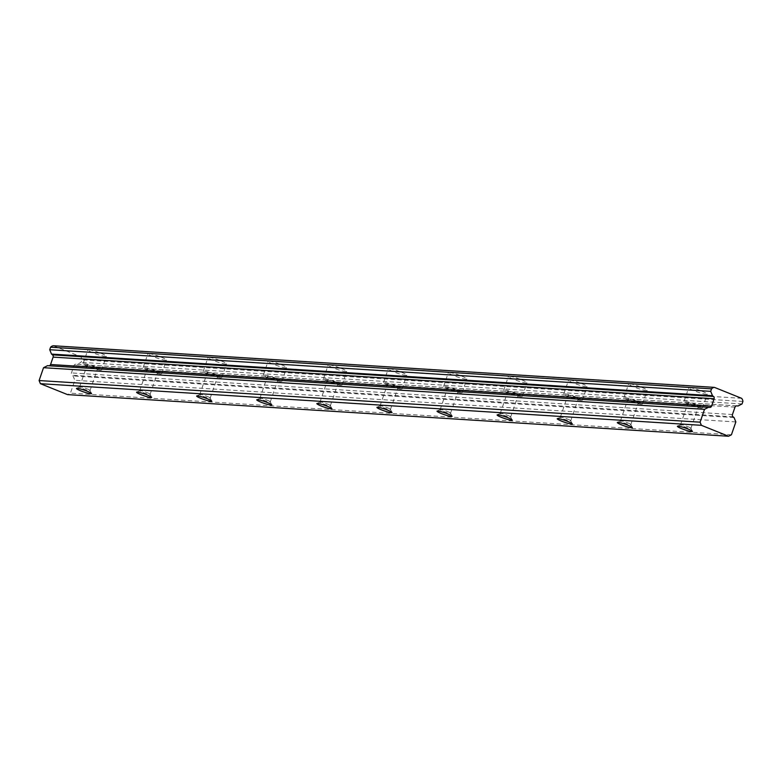 <?xml version="1.0" encoding="UTF-8"?>
<svg xmlns="http://www.w3.org/2000/svg" width="782" height="782" viewBox="0 0 782 782"><rect width="100%" height="100%" fill="white"/><g stroke="black" fill="none" stroke-linecap="round" stroke-linejoin="round"><path stroke-width="0.59" stroke-dasharray="3.91 2.93" d="M147.153 392.672A5.503 0.655 19 0 1 150.095 394.236A5.503 0.655 19 0 1 150.105 394.323A5.503 0.655 19 0 1 142.647 392.388A5.503 0.655 19 0 1 139.695 390.736A5.503 0.655 19 0 1 139.753 390.677A5.503 0.655 19 0 1 147.153 392.672M154.67 370.834A5.503 0.655 19 0 1 157.632 372.486A5.503 0.655 19 0 1 150.164 370.551A5.503 0.655 19 0 1 147.212 368.899A5.503 0.655 19 0 1 154.67 370.834M161.17 357.159A9.795 1.163 19 0 1 166.429 360.091A9.795 1.163 19 0 1 153.164 356.651A9.795 1.163 19 0 1 147.906 353.718A9.795 1.163 19 0 1 161.17 357.159M156.429 370.942A9.795 1.163 19 0 1 161.679 373.884A9.795 1.163 19 0 1 148.414 370.443A9.795 1.163 19 0 1 143.165 367.501A9.795 1.163 19 0 1 156.429 370.942M207.25 396.454A5.503 0.655 19 0 1 210.192 398.018A5.503 0.655 19 0 1 210.202 398.106A5.503 0.655 19 0 1 202.743 396.171A5.503 0.655 19 0 1 199.781 394.519A5.503 0.655 19 0 1 199.85 394.46A5.503 0.655 19 0 1 207.25 396.454M214.767 374.617A5.503 0.655 19 0 1 217.719 376.269A5.503 0.655 19 0 1 210.26 374.334A5.503 0.655 19 0 1 207.298 372.682A5.503 0.655 19 0 1 214.767 374.617M221.267 360.942A9.795 1.163 19 0 1 226.516 363.874A9.795 1.163 19 0 1 213.251 360.434A9.795 1.163 19 0 1 208.002 357.501A9.795 1.163 19 0 1 221.267 360.942M216.516 374.725A9.795 1.163 19 0 1 221.765 377.667A9.795 1.163 19 0 1 208.501 374.226A9.795 1.163 19 0 1 203.252 371.294A9.795 1.163 19 0 1 216.516 374.725M267.336 400.237A5.503 0.655 19 0 1 270.279 401.801A5.503 0.655 19 0 1 270.289 401.889A5.503 0.655 19 0 1 262.83 399.954A5.503 0.655 19 0 1 259.878 398.302A5.503 0.655 19 0 1 259.937 398.243A5.503 0.655 19 0 1 267.336 400.237M274.853 378.4A5.503 0.655 19 0 1 277.805 380.052A5.503 0.655 19 0 1 270.347 378.117A5.503 0.655 19 0 1 267.395 376.465A5.503 0.655 19 0 1 274.853 378.4M281.354 364.725A9.795 1.163 19 0 1 286.603 367.657A9.795 1.163 19 0 1 273.338 364.217A9.795 1.163 19 0 1 268.089 361.284A9.795 1.163 19 0 1 281.354 364.725M276.603 378.517A9.795 1.163 19 0 1 281.862 381.45A9.795 1.163 19 0 1 268.597 378.009A9.795 1.163 19 0 1 263.339 375.077A9.795 1.163 19 0 1 276.603 378.517M327.423 404.02A5.503 0.655 19 0 1 330.366 405.584A5.503 0.655 19 0 1 330.375 405.672A5.503 0.655 19 0 1 322.917 403.737A5.503 0.655 19 0 1 319.965 402.085A5.503 0.655 19 0 1 320.024 402.026A5.503 0.655 19 0 1 327.423 404.02M334.94 382.183A5.503 0.655 19 0 1 337.902 383.835A5.503 0.655 19 0 1 330.434 381.899A5.503 0.655 19 0 1 327.482 380.248A5.503 0.655 19 0 1 334.94 382.183M341.441 368.508A9.795 1.163 19 0 1 346.7 371.44A9.795 1.163 19 0 1 333.435 367.999A9.795 1.163 19 0 1 328.176 365.067A9.795 1.163 19 0 1 341.441 368.508M336.7 382.3A9.795 1.163 19 0 1 341.949 385.233A9.795 1.163 19 0 1 328.684 381.792A9.795 1.163 19 0 1 323.435 378.859A9.795 1.163 19 0 1 336.7 382.3M387.52 407.803A5.503 0.655 19 0 1 390.462 409.367A5.503 0.655 19 0 1 390.472 409.455A5.503 0.655 19 0 1 383.014 407.52A5.503 0.655 19 0 1 380.052 405.868A5.503 0.655 19 0 1 380.12 405.809A5.503 0.655 19 0 1 387.52 407.803M395.037 385.966A5.503 0.655 19 0 1 397.989 387.618A5.503 0.655 19 0 1 390.531 385.682A5.503 0.655 19 0 1 387.569 384.04A5.503 0.655 19 0 1 395.037 385.966M401.537 372.291A9.795 1.163 19 0 1 406.787 375.223A9.795 1.163 19 0 1 393.522 371.782A9.795 1.163 19 0 1 388.273 368.85A9.795 1.163 19 0 1 401.537 372.291M396.787 386.083A9.795 1.163 19 0 1 402.036 389.016A9.795 1.163 19 0 1 388.771 385.575A9.795 1.163 19 0 1 383.522 382.642A9.795 1.163 19 0 1 396.787 386.083M447.607 411.586A5.503 0.655 19 0 1 450.549 413.15A5.503 0.655 19 0 1 450.559 413.238A5.503 0.655 19 0 1 443.101 411.303A5.503 0.655 19 0 1 440.149 409.651A5.503 0.655 19 0 1 440.207 409.592A5.503 0.655 19 0 1 447.607 411.586M455.124 389.759A5.503 0.655 19 0 1 458.076 391.411A5.503 0.655 19 0 1 450.618 389.475A5.503 0.655 19 0 1 447.666 387.823A5.503 0.655 19 0 1 455.124 389.759M461.624 376.074A9.795 1.163 19 0 1 466.874 379.006A9.795 1.163 19 0 1 453.609 375.575A9.795 1.163 19 0 1 448.36 372.633A9.795 1.163 19 0 1 461.624 376.074M456.874 389.866A9.795 1.163 19 0 1 462.133 392.799A9.795 1.163 19 0 1 448.868 389.358A9.795 1.163 19 0 1 443.609 386.425A9.795 1.163 19 0 1 456.874 389.866M507.694 415.369A5.503 0.655 19 0 1 510.636 416.933A5.503 0.655 19 0 1 510.646 417.021A5.503 0.655 19 0 1 503.188 415.086A5.503 0.655 19 0 1 500.236 413.434A5.503 0.655 19 0 1 500.294 413.375A5.503 0.655 19 0 1 507.694 415.369M515.211 393.542A5.503 0.655 19 0 1 518.173 395.193A5.503 0.655 19 0 1 510.705 393.258A5.503 0.655 19 0 1 507.753 391.606A5.503 0.655 19 0 1 515.211 393.542M521.711 379.857A9.795 1.163 19 0 1 526.97 382.799A9.795 1.163 19 0 1 513.706 379.358A9.795 1.163 19 0 1 508.447 376.416A9.795 1.163 19 0 1 521.711 379.857M516.97 393.649A9.795 1.163 19 0 1 522.22 396.582A9.795 1.163 19 0 1 508.955 393.141A9.795 1.163 19 0 1 503.706 390.208A9.795 1.163 19 0 1 516.97 393.649M567.791 419.152A5.503 0.655 19 0 1 570.733 420.726A5.503 0.655 19 0 1 570.743 420.804A5.503 0.655 19 0 1 563.284 418.869A5.503 0.655 19 0 1 560.323 417.217A5.503 0.655 19 0 1 560.391 417.158A5.503 0.655 19 0 1 567.791 419.152M575.308 397.324A5.503 0.655 19 0 1 578.26 398.976A5.503 0.655 19 0 1 570.801 397.041A5.503 0.655 19 0 1 567.84 395.389A5.503 0.655 19 0 1 575.308 397.324M581.808 383.639A9.795 1.163 19 0 1 587.057 386.582A9.795 1.163 19 0 1 573.793 383.141A9.795 1.163 19 0 1 568.543 380.199A9.795 1.163 19 0 1 581.808 383.639M577.057 397.432A9.795 1.163 19 0 1 582.307 400.364A9.795 1.163 19 0 1 569.042 396.924A9.795 1.163 19 0 1 563.793 393.991A9.795 1.163 19 0 1 577.057 397.432M627.878 422.945A5.503 0.655 19 0 1 630.82 424.509A5.503 0.655 19 0 1 630.83 424.597A5.503 0.655 19 0 1 623.371 422.661A5.503 0.655 19 0 1 620.419 421.009A5.503 0.655 19 0 1 620.478 420.941A5.503 0.655 19 0 1 627.878 422.945M635.395 401.107A5.503 0.655 19 0 1 638.347 402.759A5.503 0.655 19 0 1 630.888 400.824A5.503 0.655 19 0 1 627.936 399.172A5.503 0.655 19 0 1 635.395 401.107M641.895 387.422A9.795 1.163 19 0 1 647.144 390.365A9.795 1.163 19 0 1 633.879 386.924A9.795 1.163 19 0 1 628.63 383.991A9.795 1.163 19 0 1 641.895 387.422M637.144 401.215A9.795 1.163 19 0 1 642.403 404.157A9.795 1.163 19 0 1 629.139 400.716A9.795 1.163 19 0 1 623.88 397.774A9.795 1.163 19 0 1 637.144 401.215M687.964 426.728A5.503 0.655 19 0 1 690.907 428.292A5.503 0.655 19 0 1 690.917 428.38A5.503 0.655 19 0 1 683.458 426.444A5.503 0.655 19 0 1 680.506 424.792A5.503 0.655 19 0 1 680.565 424.724A5.503 0.655 19 0 1 687.964 426.728M695.481 404.89A5.503 0.655 19 0 1 698.443 406.542A5.503 0.655 19 0 1 690.975 404.607A5.503 0.655 19 0 1 688.023 402.955A5.503 0.655 19 0 1 695.481 404.89M701.982 391.215A9.795 1.163 19 0 1 707.241 394.148A9.795 1.163 19 0 1 693.976 390.707A9.795 1.163 19 0 1 688.717 387.774A9.795 1.163 19 0 1 701.982 391.215M697.241 404.998A9.795 1.163 19 0 1 702.49 407.94A9.795 1.163 19 0 1 689.225 404.499A9.795 1.163 19 0 1 683.976 401.557A9.795 1.163 19 0 1 697.241 404.998M87.066 388.889A5.503 0.655 19 0 1 90.008 390.453A5.503 0.655 19 0 1 90.018 390.541A5.503 0.655 19 0 1 82.56 388.605A5.503 0.655 19 0 1 79.608 386.953A5.503 0.655 19 0 1 79.666 386.885A5.503 0.655 19 0 1 87.066 388.889M94.583 367.051A5.503 0.655 19 0 1 97.535 368.703A5.503 0.655 19 0 1 90.077 366.768A5.503 0.655 19 0 1 87.125 365.116A5.503 0.655 19 0 1 94.583 367.051M101.083 353.376A9.795 1.163 19 0 1 106.332 356.309A9.795 1.163 19 0 1 93.068 352.868A9.795 1.163 19 0 1 87.819 349.935A9.795 1.163 19 0 1 101.083 353.376M96.333 367.159A9.795 1.163 19 0 1 101.592 370.101A9.795 1.163 19 0 1 88.327 366.66A9.795 1.163 19 0 1 83.068 363.718A9.795 1.163 19 0 1 96.333 367.159M53.459 345.761L80.614 356.69A4.897 4.467 -86.4 0 1 81.905 359.828L81.045 362.33L77.047 364.363L75.854 364.246A1.955 1.789 93.6 0 0 74.007 365.526L71.455 372.916A1.955 1.789 93.6 0 0 72.081 375.194L73.049 375.947L74.857 380.306L70.429 393.151L67.555 394.617M741.6 398.312L80.614 356.69M734.044 417.568L73.049 375.947M735.852 421.928L74.857 380.306M736.419 405.878L77.047 364.363M742.04 403.962L81.045 362.33M742.9 401.449L81.905 359.828M47.526 365.673L48.719 365.79A1.955 1.789 93.6 0 0 49.139 365.771M731.424 434.782L70.429 393.151M733.076 416.816L72.081 375.194M732.451 414.538L71.455 372.916M734.992 407.148L74.007 365.526M736.732 405.858L75.854 364.246M709.714 407.412L48.719 365.79M150.095 394.236L151.62 397.295M150.105 394.323L157.632 372.486M161.679 373.884L166.429 360.091M210.192 398.018L211.707 401.078M210.202 398.106L217.719 376.269M221.765 377.667L226.516 363.874M270.279 401.801L271.794 404.861M270.289 401.889L277.805 380.052M281.862 381.45L286.603 367.657M330.366 405.584L331.891 408.644M330.375 405.672L337.902 383.835M341.949 385.233L346.7 371.44M390.462 409.367L391.978 412.427M390.472 409.455L397.989 387.618M402.036 389.016L406.787 375.223M450.549 413.15L452.064 416.21M450.559 413.238L458.076 391.411M462.133 392.799L466.874 379.006M510.636 416.933L512.161 419.993M510.646 417.021L518.173 395.193M522.22 396.582L526.97 382.799M570.733 420.726L572.248 423.776M570.743 420.804L578.26 398.976M582.307 400.364L587.057 386.582M630.82 424.509L632.335 427.558M630.83 424.597L638.347 402.759M642.403 404.157L647.144 390.365M690.907 428.292L692.432 431.341M690.917 428.38L698.443 406.542M702.49 407.94L707.241 394.148M90.008 390.453L91.523 393.502M90.018 390.541L97.535 368.703M101.592 370.101L106.332 356.309M736.791 405.868L75.795 364.236M709.763 407.422L48.777 365.79M83.068 363.718L87.819 349.935M79.608 386.953L87.125 365.116M79.666 386.885L76.587 388.361M683.976 401.557L688.717 387.774M680.506 424.792L688.023 402.955M680.565 424.724L677.486 426.2M623.88 397.774L628.63 383.991M620.419 421.009L627.936 399.172M620.478 420.941L617.399 422.417M563.793 393.991L568.543 380.199M560.323 417.217L567.84 395.389M560.391 417.158L557.312 418.634M503.706 390.208L508.447 376.416M500.236 413.434L507.753 391.606M500.294 413.375L497.215 414.851M443.609 386.425L448.36 372.633M440.149 409.651L447.666 387.823M440.207 409.592L437.128 411.068M383.522 382.642L388.273 368.85M380.052 405.868L387.569 384.04M380.12 405.809L377.041 407.285M323.435 378.859L328.176 365.067M319.965 402.085L327.482 380.248M320.024 402.026L316.945 403.502M263.339 375.077L268.089 361.284M259.878 398.302L267.395 376.465M259.937 398.243L256.858 399.719M203.252 371.294L208.002 357.501M199.781 394.519L207.298 372.682M199.85 394.46L196.771 395.927M143.165 367.501L147.906 353.718M139.695 390.736L147.212 368.899M139.753 390.677L136.674 392.144"/><path stroke-width="1.17" d="M147.368 395.027A7.957 0.938 19 0 1 151.62 397.295A7.957 0.938 19 0 1 148.365 397.09A7.957 0.938 19 0 1 140.858 394.617A7.957 0.938 19 0 1 136.674 392.144A7.957 0.938 19 0 1 147.368 395.027M207.455 398.81A7.957 0.938 19 0 1 211.707 401.078A7.957 0.938 19 0 1 208.462 400.873A7.957 0.938 19 0 1 200.945 398.4A7.957 0.938 19 0 1 196.771 395.927A7.957 0.938 19 0 1 207.455 398.81M267.542 402.603A7.957 0.938 19 0 1 271.794 404.861A7.957 0.938 19 0 1 268.549 404.656A7.957 0.938 19 0 1 261.032 402.192A7.957 0.938 19 0 1 256.858 399.719A7.957 0.938 19 0 1 267.542 402.603M327.638 406.386A7.957 0.938 19 0 1 331.891 408.644A7.957 0.938 19 0 1 328.635 408.439A7.957 0.938 19 0 1 321.128 405.975A7.957 0.938 19 0 1 316.945 403.502A7.957 0.938 19 0 1 327.638 406.386M387.725 410.169A7.957 0.938 19 0 1 391.978 412.427A7.957 0.938 19 0 1 388.732 412.222A7.957 0.938 19 0 1 381.215 409.758A7.957 0.938 19 0 1 377.041 407.285A7.957 0.938 19 0 1 387.725 410.169M447.812 413.952A7.957 0.938 19 0 1 452.064 416.21A7.957 0.938 19 0 1 448.819 416.014A7.957 0.938 19 0 1 441.302 413.541A7.957 0.938 19 0 1 437.128 411.068A7.957 0.938 19 0 1 447.812 413.952M507.909 417.735A7.957 0.938 19 0 1 512.161 419.993A7.957 0.938 19 0 1 508.906 419.797A7.957 0.938 19 0 1 501.399 417.324A7.957 0.938 19 0 1 497.215 414.851A7.957 0.938 19 0 1 507.909 417.735M567.996 421.518A7.957 0.938 19 0 1 572.248 423.776A7.957 0.938 19 0 1 569.003 423.58A7.957 0.938 19 0 1 561.486 421.107A7.957 0.938 19 0 1 557.312 418.634A7.957 0.938 19 0 1 567.996 421.518M628.083 425.3A7.957 0.938 19 0 1 632.335 427.558A7.957 0.938 19 0 1 629.09 427.363A7.957 0.938 19 0 1 621.573 424.89A7.957 0.938 19 0 1 617.399 422.417A7.957 0.938 19 0 1 628.083 425.3M688.18 429.083A7.957 0.938 19 0 1 692.432 431.341A7.957 0.938 19 0 1 689.177 431.146A7.957 0.938 19 0 1 681.669 428.673A7.957 0.938 19 0 1 677.486 426.2A7.957 0.938 19 0 1 688.18 429.083M87.271 391.244A7.957 0.938 19 0 1 91.523 393.502A7.957 0.938 19 0 1 88.278 393.307A7.957 0.938 19 0 1 80.761 390.834A7.957 0.938 19 0 1 76.587 388.361A7.957 0.938 19 0 1 87.271 391.244M714.445 387.383L53.459 345.761A4.897 4.467 -86.4 0 0 50.576 347.218L711.571 388.85A4.897 4.467 -86.4 0 1 714.445 387.383L741.6 398.312A4.897 4.467 -86.4 0 1 742.9 401.449L742.04 403.962L738.032 405.985L736.419 405.878M738.032 405.985L736.839 405.868A1.955 1.789 93.6 0 0 734.992 407.148L732.451 414.538A1.955 1.789 93.6 0 0 733.076 416.816L734.044 417.568L735.852 421.928L731.424 434.782L728.541 436.239L67.555 394.617L40.4 383.688L39.1 380.551L43.528 367.696L47.526 365.673L709.714 407.412A1.955 1.789 93.6 0 0 711.561 406.132L714.103 398.742A1.955 1.789 93.6 0 0 713.477 396.464L712.51 395.712L51.514 354.09L49.716 349.73L50.576 347.218M728.541 436.239L701.386 425.31L40.4 383.688M712.51 395.712L710.701 391.352L49.716 349.73M710.701 391.352L711.571 388.85M49.139 365.771A1.955 1.789 93.6 0 0 50.566 364.51L53.117 357.12A1.955 1.789 93.6 0 0 52.482 354.842L51.514 354.09M701.386 425.31L700.095 422.172L704.514 409.328L43.528 367.696M704.514 409.328L708.521 407.295M700.095 422.172L39.1 380.551M713.477 396.464L52.482 354.842M714.103 398.742L53.117 357.12M711.561 406.132L50.566 364.51"/></g></svg>

